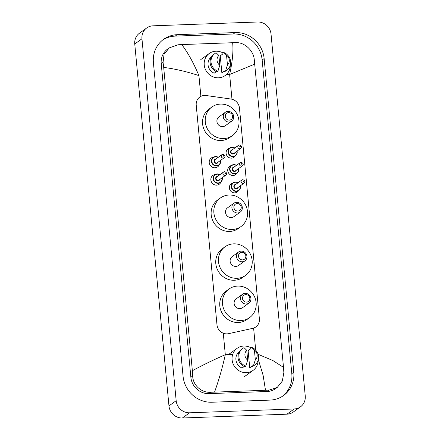 <?xml version="1.0" encoding="UTF-8"?>
<svg xmlns="http://www.w3.org/2000/svg" width="440" height="440" viewBox="0 0 440 440"><rect width="100%" height="100%" fill="white"/><g stroke="black" fill="none" stroke-linecap="round" stroke-linejoin="round"><path stroke-width="0.66" d="M238.436 190.762A5.126 4.807 -125.9 0 1 237.27 192A5.126 4.807 -125.9 0 1 234.74 192.863A5.126 4.807 -125.9 0 1 229.697 189.409A5.126 4.807 -125.9 0 1 231.264 183.7A5.126 4.807 -125.9 0 1 232.81 182.98M236.797 173.404A5.126 4.807 -125.9 0 1 235.631 174.642A5.126 4.807 -125.9 0 1 233.101 175.505A5.126 4.807 -125.9 0 1 228.058 172.051A5.126 4.807 -125.9 0 1 229.625 166.337A5.126 4.807 -125.9 0 1 231.171 165.621M235.158 156.046A5.126 4.807 -125.9 0 1 233.987 157.284A5.126 4.807 -125.9 0 1 231.462 158.147A5.126 4.807 -125.9 0 1 226.413 154.688A5.126 4.807 -125.9 0 1 227.986 148.979A5.126 4.807 -125.9 0 1 229.526 148.258M220.869 182.237A5.451 5.109 -125.9 0 1 219.269 184.222A5.451 5.109 -125.9 0 1 216.579 185.141A5.451 5.109 -125.9 0 1 211.211 181.462A5.451 5.109 -125.9 0 1 212.883 175.389A5.451 5.109 -125.9 0 1 215.264 174.493M219.225 164.879A5.451 5.109 -125.9 0 1 217.63 166.864A5.451 5.109 -125.9 0 1 214.94 167.778A5.451 5.109 -125.9 0 1 209.572 164.104A5.451 5.109 -125.9 0 1 211.239 158.031A5.451 5.109 -125.9 0 1 213.626 157.135M206.113 95.519A9.608 9.009 54.1 0 0 204.507 95.436A9.608 9.009 54.1 0 0 199.766 97.053A9.608 9.009 54.1 0 0 196.218 105.171L216.981 324.808A9.608 9.009 54.1 0 0 228.63 333.668L252.681 328.356A9.608 9.009 54.1 0 0 255.838 326.942A9.608 9.009 54.1 0 0 259.386 318.824L239.459 108.026A9.608 9.009 54.1 0 0 231 99.044L206.113 95.519M300.514 406.813L293.315 412.022A12.809 12.012 -125.9 0 1 286.995 414.178L182.386 418A12.809 12.012 -125.9 0 1 168.965 405.917L134.756 44.011A12.809 12.012 -125.9 0 1 139.486 33.187L146.685 27.979A12.809 12.012 -125.9 0 1 153.005 25.823L257.615 22A12.809 12.012 -125.9 0 1 271.035 34.084L305.245 395.989A12.809 12.012 -125.9 0 1 300.514 406.813A12.809 12.012 -125.9 0 1 294.195 408.969L189.585 412.792A12.809 12.012 -125.9 0 1 176.165 400.708L141.955 38.803A12.809 12.012 -125.9 0 1 146.685 27.979M235.29 32.566L177.172 34.689A27.539 25.828 54.1 0 0 163.581 39.319A27.539 25.828 54.1 0 0 153.412 62.596L183.062 376.244A27.539 25.828 54.1 0 0 211.915 402.232L270.028 400.103A27.539 25.828 54.1 0 0 283.618 395.472A27.539 25.828 54.1 0 0 293.788 372.196L264.138 58.548A27.539 25.828 54.1 0 0 235.29 32.566L233.305 33.996L175.191 36.119A27.539 25.828 54.1 0 0 162.607 40.062M282.612 396.165A27.539 25.828 54.1 0 0 291.808 373.626L262.158 59.983A27.539 25.828 54.1 0 0 233.305 33.996M169.219 47.889L167.607 49.055A17.292 16.22 54.1 0 0 161.222 63.668L190.872 377.317A17.292 16.22 54.1 0 0 208.984 393.635L267.102 391.512A17.292 16.22 54.1 0 0 275.632 388.603L277.244 387.437L269 390.137L210.887 392.26C201.784 393.107 192.836 385.347 192.704 375.991L192.363 370.722C202.95 364.98 213.934 359.645 225.308 354.706C222.387 367.813 218.801 380.27 214.561 392.073M254.843 64.07L229.636 74.487C232.502 61.424 233.503 50.837 232.645 42.719L236.154 42.647C244.547 42.317 253.149 50.325 254.21 59.01L283.514 367.389L283.855 372.658L282.31 381.09L277.244 387.437M232.645 42.719L181.715 44.583C187.798 52.459 193.534 62.805 198.924 75.609C186.703 71.588 174.955 68.855 163.691 67.403L192.363 370.722M163.691 67.403L163.059 62.343L164.071 54.296L169.219 47.894L178.041 44.776L181.715 44.583M258.071 354.293L272.805 360.498L283.514 367.389M265.49 390.209L263.12 375.337L258.308 359.48M230.291 65.225A13.607 12.766 -125.9 0 1 225.203 75.532A13.607 12.766 -125.9 0 1 218.488 77.82A13.607 12.766 -125.9 0 1 205.084 68.64A13.607 12.766 -125.9 0 1 209.253 53.477A13.607 12.766 -125.9 0 1 215.969 51.188A13.607 12.766 -125.9 0 1 223.124 53.004M224.56 70.956L221.859 72.908L220.242 55.82L222.943 53.867L222.882 53.18L223.779 52.531A10.247 9.608 -125.9 0 1 230.511 60.748A10.247 9.608 -125.9 0 1 226.831 70.202A10.247 9.608 -125.9 0 1 225.522 70.989L224.626 71.643L224.56 70.956M224.571 71.049L222.855 72.287A9.608 9.009 -125.9 0 1 221.859 72.908M226.529 55.176A6.402 6.006 -125.9 0 1 227.453 64.961L226.529 55.176L223.779 52.531M227.453 64.961L225.522 70.989M226.831 70.202L225.935 70.857A10.247 9.608 -125.9 0 1 224.626 71.643M216.337 71.654L214.214 73.189A9.608 9.009 -125.9 0 1 208.131 65.456A9.608 9.009 -125.9 0 1 211.591 56.727M219.808 65.241A6.402 6.006 -125.9 0 1 218.884 55.457L219.808 65.241L217.877 71.269A10.247 9.608 -125.9 0 1 211.145 63.052A10.247 9.608 -125.9 0 1 214.825 53.598A10.247 9.608 -125.9 0 1 216.134 52.811L218.884 55.457M217.877 71.269L216.975 71.924A10.247 9.608 -125.9 0 1 210.249 63.707A10.247 9.608 -125.9 0 1 213.923 54.247L214.825 53.598M258.159 360.074A13.607 12.766 -125.9 0 1 253.072 370.381A13.607 12.766 -125.9 0 1 246.356 372.669A13.607 12.766 -125.9 0 1 232.953 363.49A13.607 12.766 -125.9 0 1 237.127 348.326A13.607 12.766 -125.9 0 1 243.843 346.033A13.607 12.766 -125.9 0 1 250.998 347.853M252.434 365.805L249.728 367.757L248.116 350.669L250.817 348.716L250.751 348.029L251.653 347.38A10.247 9.608 -125.9 0 1 258.385 355.597A10.247 9.608 -125.9 0 1 254.705 365.052A10.247 9.608 -125.9 0 1 253.396 365.838L252.494 366.487L252.434 365.805M252.439 365.899L250.729 367.136A9.608 9.009 -125.9 0 1 249.728 367.757M254.403 350.026A6.402 6.006 -125.9 0 1 255.327 359.81L254.403 350.026L251.653 347.38M255.327 359.81L253.396 365.838M254.705 365.052L253.803 365.701A10.247 9.608 -125.9 0 1 252.494 366.487M244.211 366.498L242.083 368.038A9.608 9.009 -125.9 0 1 236 360.305A9.608 9.009 -125.9 0 1 239.459 351.577M247.681 360.085A6.402 6.006 -125.9 0 1 246.758 350.306L247.681 360.085L245.751 366.118A10.247 9.608 -125.9 0 1 239.019 357.902A10.247 9.608 -125.9 0 1 242.698 348.447A10.247 9.608 -125.9 0 1 244.002 347.661L246.758 350.306M245.751 366.118L244.849 366.768A10.247 9.608 -125.9 0 1 238.117 358.55A10.247 9.608 -125.9 0 1 241.797 349.096L242.698 348.447M229.317 120.137A3.845 3.603 -125.9 0 1 225.291 116.512A3.845 3.603 -125.9 0 1 228.602 112.618A3.845 3.603 -125.9 0 1 232.628 116.243A3.845 3.603 -125.9 0 1 229.317 120.137M229.014 122.029A5.445 5.104 -125.9 0 1 223.652 118.36A5.445 5.104 -125.9 0 1 225.319 112.288A5.445 5.104 -125.9 0 1 228.008 111.375A5.445 5.104 -125.9 0 1 233.365 115.049A5.445 5.104 -125.9 0 1 231.698 121.116A5.445 5.104 -125.9 0 1 229.014 122.029M225.319 112.288L218.928 116.913A5.445 5.104 54.1 0 0 217.261 122.98A5.445 5.104 54.1 0 0 222.624 126.649A5.445 5.104 54.1 0 0 225.308 125.736L231.698 121.116M223.746 138.556A17.611 16.517 -125.9 0 1 206.399 126.682A17.611 16.517 -125.9 0 1 211.799 107.052A17.611 16.517 -125.9 0 1 220.49 104.093A17.611 16.517 -125.9 0 1 237.837 115.968A17.611 16.517 -125.9 0 1 232.436 135.597A17.611 16.517 -125.9 0 1 223.746 138.556M232.436 135.597L229.735 137.55A17.611 16.517 -125.9 0 1 221.045 140.508A17.611 16.517 -125.9 0 1 203.698 128.634A17.611 16.517 -125.9 0 1 209.099 109.005L211.799 107.052M237.908 211.068A3.845 3.603 -125.9 0 1 233.882 207.438A3.845 3.603 -125.9 0 1 237.198 203.544A3.845 3.603 -125.9 0 1 241.225 207.174A3.845 3.603 -125.9 0 1 237.908 211.068M237.611 212.96A5.445 5.104 -125.9 0 1 232.249 209.286A5.445 5.104 -125.9 0 1 233.915 203.22A5.445 5.104 -125.9 0 1 236.599 202.306A5.445 5.104 -125.9 0 1 241.962 205.975A5.445 5.104 -125.9 0 1 240.295 212.042A5.445 5.104 -125.9 0 1 237.611 212.96M233.915 203.22L227.524 207.84A5.445 5.104 54.1 0 0 225.858 213.912A5.445 5.104 54.1 0 0 231.215 217.58A5.445 5.104 54.1 0 0 233.904 216.667L240.295 212.042M232.342 229.488A17.611 16.517 -125.9 0 1 214.995 217.608A17.611 16.517 -125.9 0 1 220.396 197.984A17.611 16.517 -125.9 0 1 229.086 195.019A17.611 16.517 -125.9 0 1 246.428 206.899A17.611 16.517 -125.9 0 1 241.032 226.523A17.611 16.517 -125.9 0 1 232.342 229.488M241.032 226.523L238.332 228.481A17.611 16.517 -125.9 0 1 229.642 231.44A17.611 16.517 -125.9 0 1 212.295 219.56A17.611 16.517 -125.9 0 1 217.69 199.936L220.396 197.984M242.523 259.886A3.845 3.603 -125.9 0 1 238.502 256.256A3.845 3.603 -125.9 0 1 241.813 252.362A3.845 3.603 -125.9 0 1 245.839 255.992A3.845 3.603 -125.9 0 1 242.523 259.886M242.226 261.778A5.445 5.104 -125.9 0 1 236.863 258.104A5.445 5.104 -125.9 0 1 238.53 252.038A5.445 5.104 -125.9 0 1 241.214 251.125A5.445 5.104 -125.9 0 1 246.576 254.793A5.445 5.104 -125.9 0 1 244.91 260.86A5.445 5.104 -125.9 0 1 242.226 261.778M238.53 252.038L232.139 256.658A5.445 5.104 54.1 0 0 230.472 262.724A5.445 5.104 54.1 0 0 235.829 266.398A5.445 5.104 54.1 0 0 238.519 265.485L244.91 260.86M236.957 278.305A17.611 16.517 -125.9 0 1 219.61 266.426A17.611 16.517 -125.9 0 1 225.011 246.802A17.611 16.517 -125.9 0 1 233.701 243.837A17.611 16.517 -125.9 0 1 251.042 255.717A17.611 16.517 -125.9 0 1 245.647 275.341A17.611 16.517 -125.9 0 1 236.957 278.305M245.647 275.341L242.946 277.294A17.611 16.517 -125.9 0 1 234.256 280.258A17.611 16.517 -125.9 0 1 216.909 268.378A17.611 16.517 -125.9 0 1 222.305 248.754L225.011 246.802M246.516 302.12A3.845 3.603 -125.9 0 1 242.49 298.496A3.845 3.603 -125.9 0 1 245.806 294.602A3.845 3.603 -125.9 0 1 249.832 298.227A3.845 3.603 -125.9 0 1 246.516 302.12M246.219 304.013A5.445 5.104 -125.9 0 1 240.856 300.344A5.445 5.104 -125.9 0 1 242.523 294.277A5.445 5.104 -125.9 0 1 245.207 293.359A5.445 5.104 -125.9 0 1 250.569 297.033A5.445 5.104 -125.9 0 1 248.903 303.1A5.445 5.104 -125.9 0 1 246.219 304.013M242.523 294.277L236.132 298.898A5.445 5.104 54.1 0 0 234.465 304.964A5.445 5.104 54.1 0 0 239.822 308.638A5.445 5.104 54.1 0 0 242.512 307.72L248.903 303.1M240.95 320.54A17.611 16.517 -125.9 0 1 223.603 308.666A17.611 16.517 -125.9 0 1 228.998 289.036A17.611 16.517 -125.9 0 1 237.694 286.077A17.611 16.517 -125.9 0 1 255.035 297.952A17.611 16.517 -125.9 0 1 249.64 317.581A17.611 16.517 -125.9 0 1 240.95 320.54M249.64 317.581L246.939 319.534A17.611 16.517 -125.9 0 1 238.249 322.493A17.611 16.517 -125.9 0 1 220.902 310.618A17.611 16.517 -125.9 0 1 226.298 290.989L228.998 289.036M231.974 99.237L229.636 74.487L226.331 74.608M232.689 354.437L225.308 354.706L223.278 333.212M200.888 96.366L198.924 75.609M255.695 350.141L253.611 328.097M176.165 400.708L168.965 405.917M189.585 412.792L182.386 418M294.195 408.969L286.995 414.178M141.955 38.803L134.756 44.011M175.191 36.119L177.172 34.689M262.158 59.983L264.138 58.548M291.808 373.626L293.788 372.196M267.102 391.512L269 390.137M208.984 393.635L210.887 392.26M190.872 377.317L192.704 375.991M161.222 63.668L163.059 62.343M220.528 160.413A4.802 4.505 -125.9 0 1 218.867 165.165A4.802 4.505 -125.9 0 1 216.497 165.974A4.802 4.505 -125.9 0 1 211.767 162.734A4.802 4.505 -125.9 0 1 213.24 157.382A4.802 4.505 -125.9 0 1 215.611 156.574A4.802 4.505 -125.9 0 1 218.273 157.3M218.097 157.427A4.483 4.202 54.1 0 0 215.732 156.822A4.483 4.202 54.1 0 0 211.86 161.364A4.483 4.202 54.1 0 0 216.557 165.594A4.483 4.202 54.1 0 0 220.347 160.54M218.147 162.135A2.244 2.101 -125.9 0 1 214.005 161.31A2.244 2.101 -125.9 0 1 215.897 159.016M224.202 157.757C225.632 156.398 225.225 155.243 222.987 154.286L221.953 154.638L215.111 159.588A1.92 1.804 54.1 0 0 216.414 163.026A1.92 1.804 54.1 0 0 217.36 162.701L224.202 157.757A1.92 1.804 -125.9 0 1 221.364 156.783A1.92 1.804 -125.9 0 1 222.899 154.319M223.559 156.184A0.319 0.303 54.1 0 0 223.834 155.859A0.319 0.303 54.1 0 0 223.498 155.556A0.319 0.303 54.1 0 0 223.223 155.881A0.319 0.303 54.1 0 0 223.559 156.184M217.289 173.932A4.802 4.505 -125.9 0 1 219.918 174.658L217.267 173.927L214.88 174.74A4.802 4.505 -125.9 0 1 217.25 173.932M220.512 182.529L222.189 180.004L222.184 177.76A4.802 4.505 -125.9 0 1 220.512 182.529A4.802 4.505 -125.9 0 1 218.141 183.332A4.802 4.505 -125.9 0 1 213.411 180.092A4.802 4.505 -125.9 0 1 214.88 174.74M219.736 174.785A4.483 4.202 54.1 0 0 217.371 174.18A4.483 4.202 54.1 0 0 213.505 178.722A4.483 4.202 54.1 0 0 218.202 182.958A4.483 4.202 54.1 0 0 221.991 177.898M219.786 179.493A2.244 2.101 -125.9 0 1 215.644 178.668A2.244 2.101 -125.9 0 1 217.536 176.38M225.841 175.114C227.271 173.756 226.87 172.601 224.631 171.644L223.591 172.002L216.75 176.946A1.92 1.804 54.1 0 0 218.053 180.384A1.92 1.804 54.1 0 0 218.999 180.059L225.841 175.114A1.92 1.804 -125.9 0 1 223.003 174.141A1.92 1.804 -125.9 0 1 224.538 171.677M225.198 173.541A0.319 0.303 54.1 0 0 225.473 173.217A0.319 0.303 54.1 0 0 225.137 172.92A0.319 0.303 54.1 0 0 224.862 173.245A0.319 0.303 54.1 0 0 225.198 173.541M237.078 151.096A4.802 4.505 -125.9 0 1 235.422 155.854A4.802 4.505 -125.9 0 1 233.052 156.662A4.802 4.505 -125.9 0 1 228.322 153.423A4.802 4.505 -125.9 0 1 229.79 148.066A4.802 4.505 -125.9 0 1 232.161 147.263A4.802 4.505 -125.9 0 1 234.828 147.983M234.652 148.115A4.483 4.202 54.1 0 0 232.282 147.51A4.483 4.202 54.1 0 0 228.415 152.053A4.483 4.202 54.1 0 0 233.112 156.282A4.483 4.202 54.1 0 0 236.902 151.228M234.702 152.818A2.244 2.101 -125.9 0 1 230.56 151.993A2.244 2.101 -125.9 0 1 232.447 149.705M240.757 148.44C242.187 147.087 241.78 145.926 239.542 144.969L238.502 145.327L231.66 150.271A1.92 1.804 54.1 0 0 232.964 153.709A1.92 1.804 54.1 0 0 233.915 153.389L240.757 148.44A1.92 1.804 -125.9 0 1 237.914 147.466A1.92 1.804 -125.9 0 1 239.454 145.002M240.048 146.245A0.319 0.303 54.1 0 0 239.773 146.57A0.319 0.303 54.1 0 0 240.108 146.872A0.319 0.303 54.1 0 0 240.383 146.548A0.319 0.303 54.1 0 0 240.048 146.245M238.722 168.46A4.802 4.505 -125.9 0 1 237.061 173.212A4.802 4.505 -125.9 0 1 234.691 174.02A4.802 4.505 -125.9 0 1 229.961 170.781A4.802 4.505 -125.9 0 1 231.435 165.429A4.802 4.505 -125.9 0 1 233.805 164.621A4.802 4.505 -125.9 0 1 236.467 165.341L233.822 164.615L231.435 165.429M236.291 165.473A4.483 4.202 54.1 0 0 233.926 164.868A4.483 4.202 54.1 0 0 230.054 169.411A4.483 4.202 54.1 0 0 234.751 173.641A4.483 4.202 54.1 0 0 238.541 168.586M236.341 170.176A2.244 2.101 -125.9 0 1 232.199 169.356A2.244 2.101 -125.9 0 1 234.091 167.062M242.396 165.798C243.826 164.445 243.419 163.29 241.181 162.327L240.147 162.685L233.305 167.635A1.92 1.804 54.1 0 0 234.608 171.066A1.92 1.804 54.1 0 0 235.554 170.748L242.396 165.798A1.92 1.804 -125.9 0 1 239.558 164.824A1.92 1.804 -125.9 0 1 241.093 162.36M241.692 163.603A0.319 0.303 54.1 0 0 241.417 163.928A0.319 0.303 54.1 0 0 241.753 164.23A0.319 0.303 54.1 0 0 242.028 163.906A0.319 0.303 54.1 0 0 241.692 163.603M240.361 185.818A4.802 4.505 -125.9 0 1 238.706 190.57A4.802 4.505 -125.9 0 1 236.335 191.378A4.802 4.505 -125.9 0 1 231.605 188.139A4.802 4.505 -125.9 0 1 233.073 182.787A4.802 4.505 -125.9 0 1 235.444 181.979A4.802 4.505 -125.9 0 1 238.112 182.699M237.93 182.831A4.483 4.202 54.1 0 0 235.565 182.226A4.483 4.202 54.1 0 0 231.698 186.769A4.483 4.202 54.1 0 0 236.396 190.999A4.483 4.202 54.1 0 0 240.185 185.944M237.98 187.534A2.244 2.101 -125.9 0 1 233.838 186.714A2.244 2.101 -125.9 0 1 235.73 184.421M244.035 183.156C245.465 181.803 245.064 180.648 242.825 179.685L241.786 180.043L234.944 184.993A1.92 1.804 54.1 0 0 236.247 188.43A1.92 1.804 54.1 0 0 237.193 188.106L244.035 183.156A1.92 1.804 -125.9 0 1 241.197 182.182A1.92 1.804 -125.9 0 1 242.732 179.718M243.331 180.961A0.319 0.303 54.1 0 0 243.056 181.286A0.319 0.303 54.1 0 0 243.392 181.588A0.319 0.303 54.1 0 0 243.667 181.264A0.319 0.303 54.1 0 0 243.331 180.961M209.253 53.477L200.788 59.593M237.127 348.326L228.663 354.442M253.072 370.381L244.613 376.497M218.867 165.165L220.545 162.646L220.539 160.402M218.29 157.289L215.628 156.569L213.24 157.382M229.79 148.066L232.183 147.252L234.845 147.972M235.422 155.854L237.1 153.329L237.094 151.085M237.061 173.212L238.739 170.687L238.733 168.448M233.073 182.787L235.461 181.973L238.123 182.694M238.706 190.57L240.383 188.045L240.378 185.806"/></g></svg>
